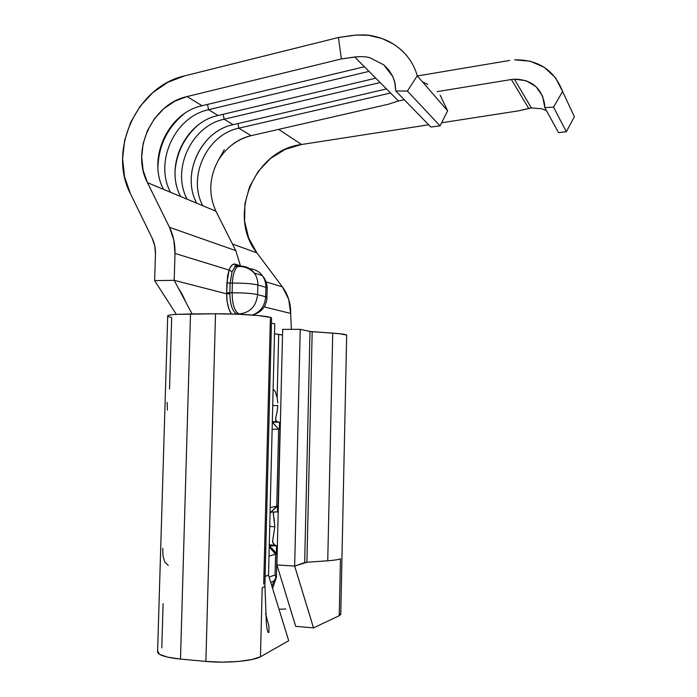 <?xml version="1.0" encoding="UTF-8"?>
<svg xmlns="http://www.w3.org/2000/svg" width="697" height="697" viewBox="0 0 697 697"><rect width="100%" height="100%" fill="white"/><g stroke="black" fill="none" stroke-linecap="round" stroke-linejoin="round"><path stroke-width="1.05" d="M509.707 60.43L417.364 75.973L509.707 60.43M546.526 110.745L541.743 108.723L531.384 107.957L514.351 79.17C531.628 79.458 541.752 88.005 544.723 104.811L544.819 107.634L558.515 132.639L566.312 131.716L553.549 107.12L562.61 91.499L555.535 77.811L544.348 67.374L530.225 61.197L514.604 59.846C538.197 59.437 554.202 69.988 562.61 91.499L553.549 107.12L544.819 107.634L553.549 107.12L566.312 131.716L574.389 116.73L562.61 91.499L569.893 107.103M235.298 266.437L232.066 271.734L230.132 283.104L226.908 282.86L226.638 292.592L229.871 292.818L226.638 292.592L226.621 293.812L229.853 293.899C230.237 305.295 232.624 311.986 237.024 313.964L239.245 313.946C234.671 311.777 232.301 304.728 232.127 292.792L229.871 292.818L232.127 292.792L232.389 283.069L230.132 283.104L229.853 293.899L226.621 293.812L227.57 275.942L229.095 270.07L174.999 253.447L229.095 270.07L230.55 266.968L232.833 264.459L235.516 264.233L240.421 265.818L235.795 250.65L169.476 227.309C173.387 235.351 175.226 244.063 174.999 253.447L174.198 280.333L226.621 293.812C226.743 302.794 228.355 309.52 231.465 313.981L228.956 309.128L227.213 302.001L226.621 293.812L174.198 280.333L192.076 313.929L174.198 280.333L154.647 280.638L176.332 314.373C169.754 314.826 166.871 315.48 167.698 316.325L157.618 650.885C156.659 654.605 164.283 657.332 180.488 659.083L190.499 313.938L176.332 314.373L215.521 313.789L237.886 314.208L258.221 315.541L270.114 317.353L271.56 318.59L271.569 317.989C270.236 315.941 239.629 313.572 215.521 313.789L190.499 313.938L180.488 659.083L205.876 661.427L215.521 313.789L205.876 661.427C226.298 663.431 252.872 661.07 260.469 656.766L262.194 587.902L264.843 586.316L264.912 585.105L266.35 623.44C267.491 633.852 268.31 632.632 268.955 632.257L268.946 626.246L265.574 613.569M224.277 149.724L217.778 161.286C209.135 178.136 208.516 194.777 215.931 211.208L235.795 250.65L240.421 265.784M271.246 512.391L270.262 512.774L276.753 506.257L270.201 507.555L276.753 506.257L278.643 429.186L272.135 429.326L278.643 429.186L276.753 506.257L278.147 505.525L270.07 512.809L277.615 506.039M274.505 333.732L278.678 334.551L277.127 397.638L275.219 391.531L273.137 389.118L275.219 391.531L277.127 397.638L278.678 334.551L282.52 335.013L274.505 333.732M279.366 428.986L279.532 422.295L272.318 422.103L279.532 422.295L277.484 421.833L275.646 420.274L275.968 416.797L275.568 419.742L277.118 421.72L279.532 422.295L279.366 428.986L279.994 429.117L278.643 429.186L272.309 422.26L278.643 429.186L272.501 422.26L273.477 422.234L272.823 422.26M277.484 506.17L277.336 511.947L271.508 511.99L277.336 511.947L277.484 506.17M269.103 577.064L275.08 574.955L275.585 554.15L268.998 556.171L275.585 554.15L275.08 574.955L275.995 577.717L275.08 574.955L269.103 577.064M270.148 546.64L269.983 545.882L276.517 545.768L269.269 545.211L276.517 545.768L274.47 544.784L272.64 542.614L272.971 538.546L272.562 541.952L274.47 544.784L276.517 545.768L276.352 552.547L276.962 553.435L275.585 554.15L276.639 553.714L276.517 545.768L269.983 545.882L270.401 546.413L269.225 546.979L275.585 554.15L269.408 546.927L270.148 546.64L276.639 553.714M274.313 551.179L274.33 550.438L274.313 551.179M275.986 577.717L273.877 581.167L275.995 577.717M277.755 402.822L277.127 397.638L277.755 402.822M277.11 411.753L275.977 416.745M273.372 512.774L274.391 511.964L273.294 513.07L273.529 515.806L273.372 512.774M274.452 520.764L273.529 515.806L274.836 526.392M274.801 527.507L274.827 526.775L269.73 526.427L274.827 526.775L272.98 538.493M285.909 609.004L279.009 609.248M169.528 389.039L171.671 317.536L167.768 316.377C166.74 315.514 169.598 314.844 176.332 314.373L154.647 280.638L155.475 253.9L154.647 280.638L174.198 280.333L174.999 253.447L173.797 239.873L169.476 227.309L235.795 250.65L215.931 211.208L202.81 205.746C187.275 177.082 206.835 134.582 238.827 128.187L251.086 135.68L388.403 104.228L398.457 100.943L390.555 93.015L238.827 128.187L251.086 135.68C236.797 139.383 225.689 147.912 217.778 161.286C209.135 178.136 208.516 194.777 215.931 211.208L187.136 199.203C171.218 169.711 191.318 125.904 224.155 119.222L233.094 124.685C200.771 131.193 181.002 174.198 196.685 203.184L170.46 192.259C154.159 161.878 174.825 116.678 208.56 109.699L218.065 115.502C184.871 122.297 164.553 166.653 180.619 196.493L147.476 182.675C130.653 151.092 152.094 103.966 187.049 96.552L202.069 105.735C167.968 112.844 147.067 158.628 163.534 189.366L147.476 182.675L169.476 227.309L147.476 182.675L143.129 170.329L141.674 157.017L143.173 143.46L147.546 130.417L154.56 118.595L163.83 108.662L174.86 101.161L187.049 96.552L202.069 105.735L364.392 66.738L354.677 56.988C361.647 56.352 366.814 56.649 370.194 57.877L383.742 64.83L392.829 76.574L394.685 81.749L395.739 90.959L430.877 127.046L440.068 125.869L447.631 110.832L440.129 95.149L447.631 110.832L417.242 75.834L447.631 110.832L440.068 125.869L407.397 91.054L440.068 125.869L430.877 127.046L395.739 90.959L395.121 83.596L392.829 76.574L388.97 70.214L383.742 64.83M130.461 193.749C107.695 150.526 136.708 86.393 184.496 75.903L338.42 37.49L351.68 35.538C361.246 34.571 368.399 34.745 373.13 36.052C380.876 37.734 387.436 40.287 392.838 43.719C399.111 47.657 404.243 52.275 408.224 57.581C412.467 63.227 415.473 69.317 417.242 75.834L407.397 91.054L395.739 90.959L407.397 91.054L417.242 75.834C415.429 69.195 412.424 63.113 408.224 57.581C404.007 52.048 398.884 47.431 392.838 43.719L381.965 38.501L368.565 35.32L356.306 35.024L338.42 37.49L184.496 75.903L167.838 82.298L152.8 92.614L140.167 106.223L130.627 122.384L124.676 140.184L122.611 158.681L124.571 176.864L130.461 193.749L152.207 238.287C154.534 243.096 155.614 248.306 155.475 253.9L154.769 245.797L152.207 238.287L130.461 193.749M404.286 99.732L398.457 100.943L380.135 82.551L224.155 119.222L233.094 124.685L386.486 88.928L369.027 71.39L208.56 109.699L218.065 115.502L375.796 78.195L354.677 56.988L341.391 58.931L187.049 96.552L341.391 58.931L338.42 37.49L341.391 58.931L357.465 56.675M398.457 100.943L388.403 104.228L251.086 135.68C244.133 137.283 237.773 140.324 231.996 144.776M531.384 107.957L528.744 108.436L511.363 79.51L514.351 79.17L531.384 107.957L518.219 110.901L441.619 122.777L518.219 110.901L528.744 108.436L511.363 79.51L437.167 91.629L511.363 79.51L514.351 79.17L526.061 80.695L535.984 86.628L542.588 96.09L544.819 107.634L558.515 132.639L566.312 131.716L574.389 116.73L569.885 107.085M310.845 331.598L312.186 331.72L306.907 562.261L294.665 566.086L313.511 627.884L295.711 626.342L277.903 568.177L295.711 626.342L313.511 627.884L294.665 566.086L304.676 562.601L309.991 331.467L300.224 329.35L294.665 566.086L276.909 564.953L294.665 566.086L300.224 329.35L282.651 329.376L276.909 564.953L277.903 568.177L276.909 564.953L282.651 329.376L300.224 329.35L310.026 331.476M305.286 562.444L304.676 562.601L309.991 331.467L339.5 333.715L346.679 335.065C345.686 334.377 341.033 333.732 332.722 333.14L312.186 331.72L306.907 562.261L327.738 560.78L332.722 333.14L327.738 560.78C334.116 560.301 338.359 559.656 340.45 558.837L339.247 615.704L340.763 614.414L340.789 613.473L339.247 615.704L340.45 558.837C338.359 559.656 334.116 560.301 327.738 560.78L306.907 562.261M271.447 323.103L274.749 323.826L271.447 323.103M270.724 582.317L273.877 581.167L271.943 586.29L273.877 581.167L270.724 582.317M270.349 319.069L263.727 584.103M265.13 576.367L268.528 575.182L274.749 323.826L268.528 575.182L288.706 640.735L268.528 575.182L265.13 576.367M157.618 650.885L159.474 654.309L167.498 657.14L180.488 659.083L205.876 661.427L221.916 662.15L238.06 661.497L251.617 659.589L260.469 656.766L288.706 640.735L260.469 656.766L262.194 587.902L264.869 586.282L271.569 317.989M313.511 627.884L339.247 615.704L313.511 627.884M306.532 562.305L305.704 562.383M161.774 647.922L163.098 603.689M422.617 82.028L427.74 84.354L422.626 82.037M290.675 313.467L291.398 329.367L290.675 313.467L264.198 306.854L290.675 313.467C290.806 303.456 288.044 294.596 282.39 286.876L266.097 281.893L282.39 286.876L256.897 252.88L232.45 244.002L256.897 252.88L248.698 238.078L244.621 221.35L244.917 203.855L249.561 186.805L258.238 171.357L270.358 158.585L285.117 149.411L301.496 144.506C253.786 150.143 226.969 216.07 256.897 252.88L282.39 286.876L288.715 299.309L290.675 313.467M236.806 266.019L237.389 266.803M278.687 129.354L301.496 144.506L428.672 124.78L301.496 144.506L278.687 129.354M180.619 196.493C164.553 166.653 184.871 122.297 218.065 115.502L375.796 78.195L380.135 82.551L224.155 119.222C191.318 125.904 171.218 169.711 187.136 199.203L180.619 196.493M196.946 126.035C183.999 138.084 176.716 152.948 175.078 170.652C176.716 152.948 183.999 138.084 196.946 126.035M223.214 114.291L224.155 119.222L223.214 114.291M163.534 189.366C147.067 158.628 167.968 112.844 202.069 105.735L364.392 66.738L369.027 71.39L208.56 109.699C174.825 116.678 154.159 161.878 170.46 192.259L163.534 189.366M183.956 113.942C167.376 127.769 158.689 145.542 157.905 167.254C158.689 145.542 167.376 127.769 183.956 113.942M207.54 104.419L208.56 109.699L207.54 104.419M196.685 203.184C181.002 174.198 200.771 131.193 233.094 124.685L386.486 88.928L390.555 93.015L238.827 128.187C206.835 134.582 187.275 177.082 202.81 205.746L196.685 203.184M208.734 138.215C199.516 148.06 193.818 159.657 191.623 173.013C193.818 159.657 199.516 148.06 208.734 138.215M237.938 123.552L238.827 128.187L237.938 123.552M370.194 57.877L368.6 57.485M162.706 548.243L163.028 555.936L164.727 561.982L168.265 565.433M167.088 402.335L167.402 410.106M277.798 405.61L272.727 405.515L277.798 405.61L277.136 411.631M239.245 313.946L241.023 314.347L239.245 313.946C250.101 312.726 256.226 306.271 257.629 294.587L257.881 284.977L265.897 287.33L265.662 296.783L257.629 294.587L257.881 284.977C252.34 283.688 243.845 283.052 232.389 283.069L232.127 292.792C243.593 292.792 252.087 293.393 257.629 294.587C252.087 293.393 243.593 292.792 232.127 292.792C232.301 304.728 234.671 311.777 239.245 313.946L237.024 313.964C232.624 311.968 230.228 305.286 229.853 293.899L230.132 283.104L232.389 283.069C232.789 274.618 234.558 269.129 237.677 266.585L240.517 266.115L237.677 266.585C234.558 269.129 232.789 274.618 232.389 283.069C243.845 283.052 252.34 283.688 257.881 284.977C257.942 280.499 256.74 276.526 254.266 273.05C250.737 268.458 246.154 266.141 240.517 266.115C246.154 266.141 250.737 268.458 254.266 273.05C256.74 276.526 257.942 280.499 257.881 284.977L265.897 287.33C265.966 282.938 264.773 279.035 262.333 275.611C259.118 271.403 254.945 269.138 249.814 268.807C254.945 269.138 259.118 271.403 262.333 275.611C264.773 279.035 265.966 282.938 265.897 287.33L267.169 287.939L265.897 287.33L265.662 296.783L257.629 294.587C256.226 306.271 250.101 312.726 239.245 313.946M248.794 268.789L250.293 269.695L248.794 268.789M242.39 266.724L240.517 266.115L242.39 266.724M238.121 266.324L238.731 266.524M252.419 315.035C260.495 311.968 264.904 305.878 265.662 296.783C264.904 305.878 260.495 311.968 252.419 315.035M266.925 297.645L265.662 296.783L266.925 297.645M240.421 265.818L235.516 264.233L235.978 265.357L235.516 264.233C232.937 263.475 230.794 265.418 229.095 270.07L226.908 282.86L230.132 283.104L232.066 271.734L229.095 270.07L232.066 271.734L235.011 266.646L237.642 266.176L235.961 265.348L237.642 266.176M178.153 287.756C182.631 294.918 182.649 295.066 185.594 301.74M278.12 505.787L279.994 429.117M276.962 553.435L276.378 577.343M273.329 511.973L273.276 514.22M272.431 548.443L272.414 549.105M346.679 335.065L340.763 614.414M272.597 588.407L276.421 577.255M269.277 544.81L275.559 545.298M272.327 421.598L277.118 421.72M253.351 314.722C259.188 312.883 263.196 309.52 265.391 304.633C267.5 298.516 266.655 299.44 266.925 297.34L267.169 287.939C267.108 283.374 265.505 279.262 262.333 275.611L254.266 273.05C249.57 268.258 244.046 266.106 237.677 266.585L235.02 266.637L234.898 265.836L235.961 265.348L238.487 266.158"/></g></svg>
